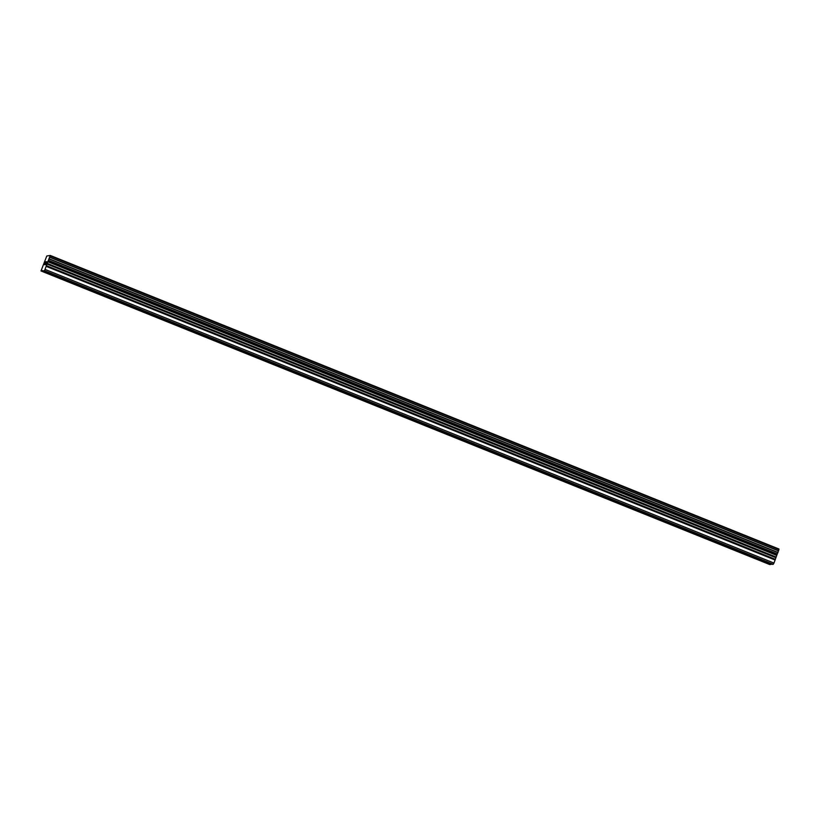 <?xml version="1.0" encoding="UTF-8"?>
<svg xmlns="http://www.w3.org/2000/svg" width="820" height="820" viewBox="0 0 820 820"><rect width="100%" height="100%" fill="white"/><g stroke="black" fill="none" stroke-linecap="round" stroke-linejoin="round"><path stroke-width="1.23" d="M71.094 281.895L66.584 280.071M123.154 302.867L118.633 301.042M175.203 323.838L170.693 322.014M227.253 344.81L222.743 342.986M279.312 365.781L274.803 363.957M331.362 386.753L326.852 384.928M383.422 407.724L378.901 405.9M435.471 428.696L430.961 426.871M487.521 449.667L483.011 447.843M539.58 470.639L535.07 468.814M591.63 491.61L587.12 489.796M643.69 512.582L639.18 510.768M695.739 533.553L691.229 531.739M747.799 554.525L743.279 552.711M771.569 564.098L769.755 564.57L41 270.959L46.791 256.004L50.245 255.43L44.505 270.682L41 270.959M50.245 255.43L779 549.041L50.194 255.727M43.47 270.764L772.225 564.365L773.26 564.283L773.977 563.063L778.949 549.328M46.145 261.713L44.751 264.532M45.069 264.501L45.766 261.744L44.628 264.727M46.422 262.072L45.418 264.675L46.156 262.451M46.596 261.683L45.418 264.675M770.79 564.488L42.035 270.877M778.918 549.441L50.163 255.84M778.672 550.753L49.928 257.152M778.631 550.948L49.876 257.347M777.196 553.941L48.441 260.329M777.134 554.043L48.38 260.432M773.977 563.063L45.223 269.462M773.26 564.283L44.505 270.682M770.984 564.15L42.23 270.538M778.047 552.475L49.292 258.864M777.934 552.67L49.179 259.058M776.806 554.586L48.052 260.986M776.478 555.294L47.724 261.693M775.853 556.923L47.099 263.322M775.638 557.62L46.894 264.019M775.351 559.332L46.596 265.731M775.146 560.029L46.391 266.428"/></g></svg>
